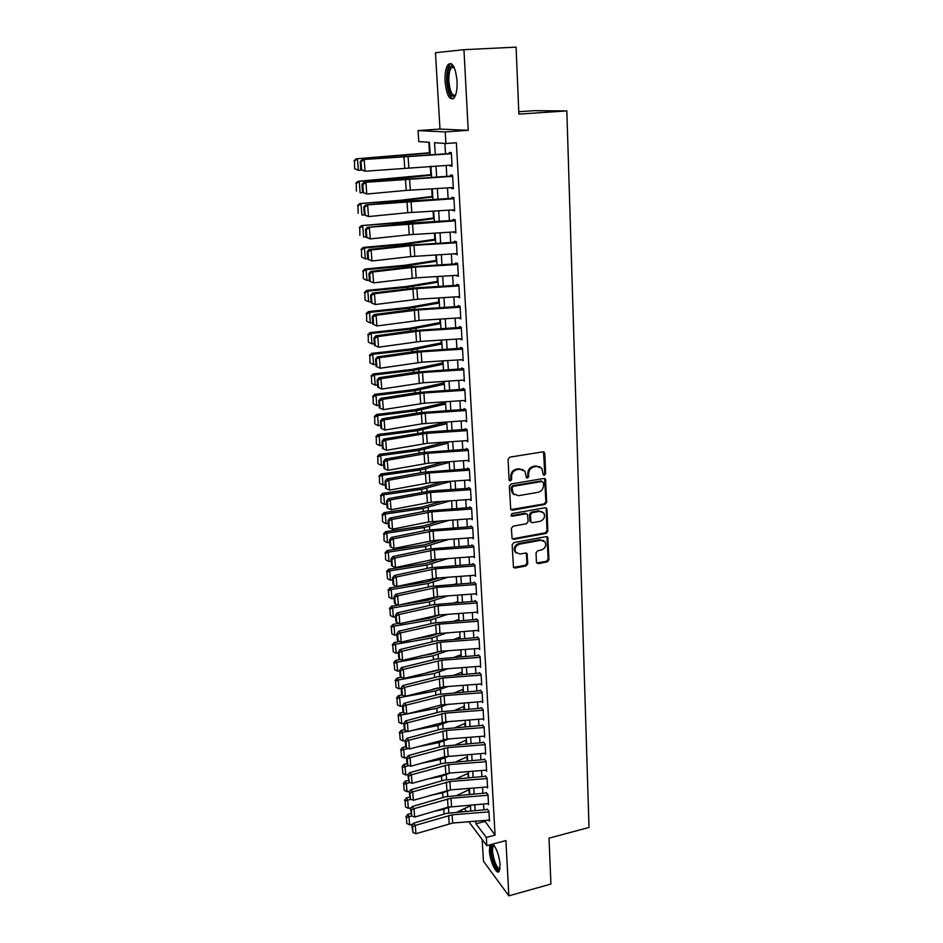 <?xml version="1.0" encoding="UTF-8"?>
<svg xmlns="http://www.w3.org/2000/svg" width="943" height="943" viewBox="0 0 943 943"><rect width="100%" height="100%" fill="white"/><g stroke="black" fill="none" stroke-linecap="round" stroke-linejoin="round"><path stroke-width="1.41" d="M544.394 475.296L545.608 473.751L544.818 453.465L542.92 451.838L509.857 457.143L508.088 459.382L509.067 479.846L510.422 480.965L511.648 479.409L511.53 476.781C511.707 472.997 513.581 470.616 517.141 469.661L519.899 469.213L524.98 471.241L526.371 477.677L527.479 478.113L528.705 476.569L528.587 473.94C528.787 470.18 530.65 467.811 534.174 466.856L536.909 466.408L541.883 468.376L543.298 474.859L544.394 475.296M543.262 474.8L544.771 473.256L543.522 451.85M509.255 480.459L510.858 478.903L510.729 476.274L511.53 476.781M526.335 477.618L527.891 476.062L527.774 473.445L528.587 473.94M489.983 844.81L489.393 850.657C489.782 860.865 496.407 875.245 499.083 871.485L500.144 864.943C499.083 855.254 496.619 848.299 492.776 844.068M457.049 81.039C455.516 67.224 452.546 61.696 448.114 64.466C445.768 67.766 444.754 73.483 445.084 81.617C446.605 95.278 449.575 100.76 454.019 98.06C456.341 94.854 457.343 89.184 457.049 81.039M536.426 562.134L538.276 563.619L547.235 561.91L548.944 559.753L547.8 537.227L546.245 536.626L513.888 542.579L512.167 544.771L513.464 567.403L515.09 568.051L526.053 565.953L527.762 563.784L527.078 553.659L525.475 553.022L520.029 554.036L515.703 552.303C514.218 548.461 515.515 545.749 519.581 544.146L540.869 540.221L545.054 541.86C546.598 545.679 545.337 548.413 541.27 550.052L537.746 550.712L536.037 552.893L536.426 562.134M484.466 820.481L495.063 835.121L486.317 837.419L486.8 845.659L468.789 821.742M463.944 49.684L435.454 52.725L439.992 129.073L468.223 130.311L463.944 49.684L516.092 47.15L518.874 114.115L566.837 110.909L589.01 827.459L549.015 838.162L550.924 884.051L508.855 895.85L505.919 840.59L486.8 845.659M468.223 130.311L445.249 131.926L445.921 143.525L434.558 142.711L435.265 154.369M495.063 835.121L456.365 142.758L445.921 143.525M544.983 504.47L546.704 502.289L545.514 479.068L543.97 478.466L511.118 483.983L509.373 486.199L510.741 509.538L512.355 510.187L544.983 504.47L544.158 503.939L545.879 501.759L544.618 478.478M512.945 538.748L545.302 532.819L547.011 530.65L546.15 508.76L546.987 509.303L547.836 531.215L546.127 533.396L513.735 539.325L512.108 538.677L513.735 539.325M526.677 513.817L525.121 513.228L527.514 514.418L528.092 521.597L526.359 523.789L513.11 526.17L511.377 528.375L512.108 538.677M525.923 513.782L512.096 516.222L510.953 515.762L511.966 513.593L545.113 507.747L546.987 509.303M482.156 839.494L483.453 861.218L508.855 895.85M450.117 165.166L450.165 166.003L452.074 166.216L451.308 152.625L449.387 152.46L449.457 153.839M451.414 187.645L451.449 188.4L453.359 188.694L452.593 175.233L450.683 174.985L450.766 176.435M452.687 209.9L454.632 210.949L453.878 197.617L451.968 197.287L452.051 198.808M453.96 231.931L455.893 232.968L455.139 219.778L453.241 219.365L453.324 220.945M455.21 253.75L457.143 254.775L456.388 241.714L454.491 241.231L454.585 242.87M456.459 275.344L458.369 276.37L457.638 263.439L455.74 262.873L455.834 264.57M457.685 296.727L459.595 297.752L458.864 284.939L456.978 284.303L457.072 286.059M458.911 317.897L460.809 318.911L460.078 306.239L458.192 305.532L458.298 307.335M460.113 338.855L461.999 339.881L461.28 327.327L459.406 326.549L459.512 328.4M461.304 359.625L463.19 360.639L462.483 348.203L460.608 347.354L460.714 349.264M463.19 380.135L464.357 381.196L463.661 368.878L461.787 367.959L461.905 369.927M463.697 400.539L465.524 401.553L464.828 389.365L462.966 388.375L463.084 390.39M464.958 420.708L466.679 421.721L465.983 409.639L464.133 408.59M466.196 440.676L467.822 441.689L467.139 429.725L465.276 428.617M467.41 460.455L468.954 461.469L468.27 449.622L466.42 448.444M468.612 480.058L470.074 481.071L469.402 469.331L467.551 468.093M469.779 499.46L471.182 500.474L470.51 488.851L468.671 487.555M470.946 518.697L472.278 519.711L471.618 508.194L469.779 506.827M472.089 537.746L473.362 538.759L472.714 527.349L470.887 525.935M473.221 556.618L474.447 557.631L473.799 546.327L471.971 544.854M474.341 575.324L475.508 576.338L474.871 565.14L473.056 563.608M475.437 593.854L476.569 594.868L475.932 583.764L474.117 582.173M476.521 612.207L477.618 613.221L476.993 602.223L475.178 600.585M477.606 630.407L478.655 631.409L478.042 620.518L476.227 618.82M478.667 648.43L479.692 649.444L479.068 638.647L477.276 636.902M479.716 666.3L480.706 667.302L480.105 656.611L478.301 654.807M480.765 684.005L481.72 685.007L481.119 674.41L479.327 672.559M481.79 701.557L482.722 702.559L482.121 692.044L480.341 690.158M482.816 718.943L483.724 719.945L483.122 709.537L481.343 707.592M483.818 736.177L484.702 737.178L484.113 726.864L482.333 724.872M484.82 753.268L485.68 754.27L485.091 744.039L483.323 742M485.81 770.207L486.647 771.197L486.069 761.06L484.301 758.974M486.788 786.992L487.602 787.983L487.036 777.928L485.268 775.806M487.767 803.636L488.557 804.627L487.991 794.666L486.234 792.497M444.896 143.454L445.497 153.78M446.18 165.402L446.817 176.282M447.489 187.881L448.114 198.572M448.797 210.136L449.41 220.627M450.082 232.167L450.683 242.469M451.355 253.985L451.945 264.087M452.616 275.58L453.194 285.505M453.866 296.962L454.432 306.711M455.104 318.133L455.669 327.704M456.329 339.103L456.884 348.497M457.544 359.872L458.086 369.078M458.746 380.43L459.276 389.471M459.936 400.799L460.455 409.675M461.115 420.967L461.622 429.678M462.282 440.947L462.789 449.493M463.437 460.726L463.932 469.119M464.581 480.329L465.064 488.568M465.724 499.755L466.196 507.829M466.844 518.98L467.304 526.913M467.964 538.04L468.412 545.82M469.06 556.924L469.508 564.551M470.156 575.619L470.592 583.116M471.241 594.161L471.665 601.504M472.313 612.526L472.738 619.728M473.374 630.714L473.787 637.786M474.435 648.749L474.836 655.68M475.472 666.618L475.873 673.42M476.51 684.323L476.899 690.995M477.535 701.875L477.924 708.417M478.549 719.273L478.926 725.686M479.563 736.518L479.928 742.801M480.565 753.598L480.918 759.763M481.555 770.537L481.908 776.584M482.533 787.334L482.875 793.252M483.5 803.978L483.842 809.778M487.177 809.035L488.934 811.239L489.5 821.117L488.722 820.127M428.829 142.31L429.478 152.778M430.314 166.333L430.833 174.726M431.717 188.824L432.189 196.474M433.096 211.091L433.521 217.998M434.464 233.121L434.841 239.322M435.819 254.94L436.161 260.433M437.151 276.547L437.458 281.344M438.483 297.941L438.743 302.055M439.792 319.123L440.016 322.565M441.1 340.093L441.265 342.887M442.385 360.863L442.515 363.008M443.658 381.432L443.752 382.952M444.931 401.801L444.978 402.696M457.331 601.74L457.379 602.553M458.439 619.598L458.51 620.789M459.536 637.291L459.63 638.847M460.62 654.819L460.738 656.752M461.705 672.206L461.846 674.481M462.765 689.439L462.93 692.068M463.826 706.519L464.015 709.49M464.875 723.458L465.088 726.758M465.925 740.243L466.148 743.886M466.95 756.887L467.198 760.848M467.976 773.39L468.247 777.669M468.989 789.751L469.272 794.348M566.837 110.909L534.198 110.685L518.78 111.71M461.822 811.558L461.716 809.907M430.185 154.676L429.419 142.346L418.763 141.591L418.055 130.594L445.249 131.926M439.992 129.073L418.055 130.594M475.779 821.176L475.932 823.769L486.317 837.419M435.972 166.003L436.633 176.883M437.34 188.482L437.988 199.173M438.684 210.749L439.32 221.24M440.027 232.78L440.652 243.082M441.348 254.598L441.972 264.712M442.668 276.205L443.269 286.13M443.964 297.587L444.554 307.335M445.249 318.769L445.827 328.329M446.522 339.739L447.1 349.134M447.784 360.509L448.349 369.727M449.033 381.078L449.587 390.119M450.271 401.447L450.813 410.323M451.497 421.615L452.027 430.326M452.711 441.595L453.229 450.141M453.913 461.386L454.432 469.779M455.104 480.989L455.61 489.228M456.282 500.415L456.777 508.489M457.461 519.652L457.944 527.573M458.616 538.712L459.088 546.492M459.76 557.584L460.231 565.222M460.903 576.303L461.351 583.788M462.023 594.833L462.471 602.176M463.143 613.198L463.579 620.411M464.251 631.397L464.675 638.47M465.347 649.432L465.759 656.363M466.431 667.302L466.844 674.104M467.504 685.019L467.905 691.69M468.577 702.57L468.966 709.112M469.626 719.969L470.015 726.381M470.675 737.214L471.064 743.497M471.712 754.294L472.089 760.459M472.749 771.244L473.115 777.28M473.763 788.03L474.129 793.959M474.777 804.674L475.131 810.485M470.805 810.839L470.439 805.027M469.779 794.301L469.414 788.383M468.742 777.633L468.376 771.586M467.704 760.812L467.327 754.648M466.655 743.838L466.266 737.556M465.594 726.723L465.194 720.311M464.522 709.454L464.121 702.912M463.449 692.032L463.037 685.361M462.365 674.445L461.94 667.644M461.257 656.705L460.832 649.774M460.149 638.812L459.712 631.739M459.041 620.742L458.593 613.539M457.909 602.518L457.449 595.174M456.766 584.118L456.306 576.633M455.622 565.552L455.151 557.926M454.455 546.822L453.972 539.042M453.288 527.903L452.793 519.982M452.11 508.819L451.603 500.745M450.919 489.558L450.4 481.319M449.705 470.109L449.186 461.716M448.491 450.471L447.96 441.925M447.265 430.656L446.723 421.934M446.027 410.641L445.485 401.765M444.778 390.437L444.224 381.396M443.516 370.045L442.951 360.827M442.243 349.44L441.654 340.058M440.959 328.647L440.357 319.088M439.65 307.642L439.049 297.905M438.342 286.436L437.729 276.511M437.01 265.018L436.385 254.905M435.678 243.388L435.041 233.086M434.322 221.546L433.674 211.055M432.955 199.48L432.295 188.789M431.576 177.19L430.904 166.298M464.404 808.622L466.361 811.192M484.537 821.553L475.932 823.769M450.165 166.003L452.062 165.85M451.449 188.4L453.335 188.235M452.734 210.56L454.609 210.395M453.996 232.508L455.858 232.332M455.245 254.245L457.096 254.056M456.483 275.757L458.322 275.556M457.709 297.069L459.547 296.856M458.923 318.168L460.75 317.944M460.125 339.056L461.94 338.82M461.316 359.743L421.839 362.206L380.17 368.218L379.369 357.727L375.538 359.083L376.104 366.414L376.894 366.768L376.316 359.424M539.974 466.809L536.909 466.408M527.774 473.445C527.974 469.685 529.836 467.327 533.349 466.372L536.084 465.925M523.094 469.649L519.899 469.213M510.729 476.274C510.906 472.49 512.78 470.121 516.328 469.166L519.086 468.718M510.788 509.597L544.158 503.939M543.404 482.568L542.084 481.46L513.275 486.317L512.049 487.873L513.157 493.625L518.32 495.712L537.97 492.34C541.459 491.374 543.309 489.04 543.51 485.315L543.404 482.568M514.124 494.662L512.367 493.095L511.377 490.112L511.247 487.342L512.473 485.798L541.258 480.942M525.121 513.228L511.306 515.668L512.096 516.222M540.009 521.338C544.146 519.687 545.408 516.905 543.781 513.004L539.608 511.354L532.076 512.686L530.343 514.878L530.909 522.057L532.5 522.693L540.009 521.338M542.284 511.719L539.608 511.354M530.944 522.092L529.813 520.583L529.542 514.336L531.263 512.143L538.783 510.811M546.15 508.76L545.808 507.77M543.663 540.61L540.869 540.221M516.245 552.963L514.913 551.702C513.428 547.871 514.725 545.16 518.78 543.569L540.044 539.632M513.452 567.38L525.251 565.34L526.96 563.171L526.277 553.058M536.685 562.983L546.421 561.309L548.119 559.152L546.975 536.65M430.067 152.719L356.301 158.801L430.079 153.072M354.462 160.852L354.615 168.667L354.462 160.852L357.48 159.013L358.375 170.341L361.582 170.094M355.087 168.773L358.375 170.341L354.615 168.667M353.99 160.758L356.301 158.801M452.015 165.06L365.047 171.237L360.815 169.61L361.605 169.693L360.98 161.654L360.191 161.583L360.815 169.61M451.367 153.733L362.159 159.591L449.446 153.544M360.98 161.654L364.163 159.756L365.047 171.237L361.605 169.693M362.159 159.591L360.191 161.583M455.457 95.455C451.532 98.308 448.88 93.652 447.501 81.487C447.277 71.88 448.774 66.599 451.968 65.668L453.831 66.705M454.031 67.094L451.343 67.684C449.457 70.324 448.644 74.898 448.903 81.416C449.952 91.636 452.192 96.186 455.599 95.054M451.025 63.511L449.776 64.478C447.43 67.766 446.428 73.448 446.746 81.522C447.583 91.365 449.681 97.153 453.041 98.909M500.002 869.057L498.918 869.705C494.226 870.071 488.368 844.61 493.224 845.081L493.932 845.258M493.248 845.081L494.297 845.765L493.46 846.177C490.36 848.995 495.759 868.986 499.542 868.562L500.085 868.42M491.397 844.433C488.545 849.478 494.651 871.108 499.071 871.497M431.423 174.667L358.057 181.292L400.233 178.463L431.446 175.127M356.242 183.402L356.395 191.099L356.242 183.402L359.248 181.598L360.132 192.796L362.925 192.584M355.77 183.272L358.057 181.292M432.766 196.403L400.433 200.27L359.813 203.558L401.765 200.635L432.802 196.957M358.01 205.715L358.151 213.307L358.01 205.715L361.004 203.947L361.876 215.039L364.328 214.827M357.538 205.562L359.813 203.558M434.098 217.916L401.942 222.147L361.546 225.601L403.274 222.595L434.145 218.587M359.754 227.817L359.884 235.302L359.754 227.817L362.737 226.072L363.597 237.047L366.037 236.834M359.283 227.628L361.546 225.601M435.418 239.239L403.451 243.813L363.255 247.431L364.446 247.974L404.771 244.331L435.466 239.993M361.487 249.695L361.617 257.062L361.487 249.695L364.446 247.974L365.295 258.842L367.735 258.618M365.295 258.842L362.088 257.298M361.016 249.471L363.255 247.431M453.3 187.539L406.233 190.403L366.792 194.022L362.584 192.372L363.373 192.49L362.76 184.533L361.959 184.427L362.584 192.372M452.652 176.329L363.927 182.412L450.742 176.046M362.76 184.533L365.919 182.659L366.792 194.022L363.373 192.49M363.927 182.412L361.959 184.427M454.573 209.794L407.753 212.694L368.524 216.572L364.328 214.898L365.13 215.051L364.517 207.177L363.715 207.047L364.328 214.898M453.937 198.69L365.672 204.996L404.889 201.26L452.027 198.336M364.517 207.177L367.664 205.326L368.524 216.572L365.13 215.051M365.672 204.996L363.715 207.047M455.823 231.825L409.25 234.748L370.245 238.897L366.061 237.2L366.862 237.377L366.249 229.585L365.46 229.42L366.061 237.2M455.198 220.827L367.393 227.357L412.456 222.866L453.3 220.391M366.249 229.585L369.385 227.77L370.245 238.897L366.862 237.377M367.393 227.357L365.46 229.42M457.072 253.632L410.724 256.59L371.943 260.999L367.782 259.278L368.572 259.49L367.97 251.781L367.181 251.581L367.782 259.278M456.447 242.752L414.012 245.357L371.094 249.978L369.102 249.494L407.895 245.239L454.55 242.233M367.97 251.781L371.094 249.978L371.943 260.999L368.572 259.49M369.102 249.494L367.181 251.581M436.727 260.339L404.936 265.254L364.953 269.038L366.143 269.663L406.256 265.855L436.774 261.199M363.196 271.348L363.314 278.621L363.196 271.348L366.143 269.663L366.992 280.425L369.408 280.189M366.992 280.425L363.786 278.88M362.725 271.101L364.953 269.038M458.31 275.226L416.193 277.855L373.617 282.876L369.479 281.144L370.269 281.379L369.68 273.741L368.89 273.517L369.479 281.144M457.697 264.453L415.474 267.081L372.78 271.961L370.799 271.407L409.368 266.893L455.799 263.851M369.68 273.741L372.78 271.961L373.617 282.876L370.269 281.379M370.799 271.407L368.89 273.517M438.024 281.25L406.409 286.495L366.638 290.432L367.829 291.139L407.73 287.167L438.082 282.193M364.894 292.79L365 299.957L364.894 292.79L367.829 291.139L368.666 301.795L371.07 301.548M368.666 301.795L365.483 300.251M364.411 292.519L366.638 290.432M459.524 296.609L417.619 299.261L375.279 304.53L371.165 302.774L371.955 303.045L371.365 295.489L370.575 295.23L371.165 302.774M458.923 285.941L416.912 288.582L374.454 293.733L372.473 293.096L416.794 287.792L457.025 285.257M371.365 295.489L374.454 293.733L375.279 304.53L371.955 303.045M372.473 293.096L370.575 295.23M439.297 301.949L407.859 307.524L368.3 311.626L369.491 312.392L409.191 308.278L439.367 302.986M366.568 314.031L366.674 321.091L366.568 314.031L369.491 312.392L370.316 322.954L372.709 322.695M370.316 322.954L367.145 321.41M366.096 313.713L368.3 311.626M460.738 317.779L419.046 320.443L376.929 325.972L372.827 324.203L373.617 324.498L373.027 317.013L372.249 316.73L372.827 324.203M460.137 307.218L418.338 309.882L376.104 315.28L374.135 314.573L412.28 309.575L458.251 306.463M373.027 317.013L376.104 315.28L376.929 325.972L373.617 324.498M374.135 314.573L372.249 316.73M440.57 322.459L409.309 328.353L369.951 332.608L371.141 333.445L410.629 329.178L440.64 323.59M368.23 335.06L368.336 342.014L368.23 335.06L371.141 333.445L371.955 343.9L374.336 343.641M371.955 343.9L368.807 342.368M367.758 334.718L369.951 332.608M461.94 338.737L420.448 341.425L378.556 347.201L374.477 345.409L375.255 345.739L374.689 338.325L373.899 338.007L374.477 345.409M461.339 328.282L419.741 330.969L377.742 336.604L375.774 335.838L413.718 330.604L459.453 327.457M374.689 338.325L377.742 336.604L378.556 347.201L375.255 345.739M375.774 335.838L373.899 338.007M441.831 342.769L410.735 348.981L371.577 353.377L372.768 354.297L412.056 349.877L441.902 343.995M369.868 355.876L369.974 362.737L369.868 355.876L372.768 354.297L373.581 364.646L375.951 364.375M373.581 364.646L370.446 363.114M369.397 355.511L371.577 353.377M443.069 362.89L412.15 369.408L373.192 373.958L374.395 374.937L413.47 370.375L443.151 364.198M371.507 376.493L371.589 383.259L371.507 376.493L374.395 374.937L375.196 385.192L377.542 384.909M375.196 385.192L372.072 383.66M371.023 376.104L373.192 373.958M444.306 382.823L413.553 389.648L374.795 394.339L375.986 395.388L414.873 390.673L444.389 384.214M373.11 396.92L373.204 403.58L373.11 396.92L375.986 395.388L376.787 405.537L379.121 405.254M376.787 405.537L373.676 404.017M372.638 396.496L374.795 394.339M445.532 402.567L414.944 409.686L376.387 414.519L377.577 415.639L416.264 410.783L445.615 404.04M374.713 417.136L374.795 423.713L374.713 417.136L377.577 415.639L378.367 425.694L380.689 425.387M378.367 425.694L375.267 424.173M374.241 416.688L376.387 414.519M446.734 422.134L416.311 429.548L377.954 434.511L379.145 435.69L417.631 430.703L446.841 423.69M376.292 437.175L376.375 443.646L376.292 437.175L379.145 435.69L379.923 445.65L382.245 445.344M379.923 445.65L376.846 444.141M375.821 436.692L377.954 434.511M445.839 442.067L417.678 449.21L379.51 454.314L380.701 455.563L418.998 450.436L448.043 443.151M377.86 457.013L377.931 463.402L377.86 457.013L380.701 455.563L381.479 465.418L383.777 465.111M381.479 465.418L378.402 463.909M377.389 456.506L379.51 454.314M444.247 462.058L419.034 468.695L381.055 473.928L382.245 475.237L420.342 469.979L449.233 462.435M379.416 476.663L379.487 482.969L379.416 476.663L382.245 475.237L383.011 485.008L385.298 484.678M383.011 485.008L379.958 483.5M378.945 476.132L381.055 473.928M442.951 481.838L420.366 487.991L382.575 493.354L383.766 494.733L421.674 489.346L450.412 481.543M380.948 496.136L381.019 502.348L380.948 496.136L383.766 494.733L384.52 504.411L386.807 504.081M384.52 504.411L381.491 502.902M380.477 495.582L382.575 493.354M441.925 501.417L421.686 507.122L384.084 512.603L385.274 514.041L423.006 508.525L450.389 500.827M382.481 515.42L382.528 521.538L382.481 515.42L385.274 514.041L386.029 523.624L388.304 523.282M386.029 523.624L383.011 522.127M381.998 514.843L384.084 512.603M441.124 520.807L423.006 526.064L385.581 531.675L386.771 533.16L424.315 527.526L449.552 520.206M383.99 534.528L384.037 540.563L383.99 534.528L386.771 533.16L387.526 542.661L389.777 542.319M387.526 542.661L384.508 541.176M383.518 533.927L385.581 531.675M440.499 539.997L424.303 544.83L387.066 550.559L388.257 552.115L425.611 546.362L448.903 539.396M385.487 553.458L385.534 559.411L385.487 553.458L388.257 552.115L388.999 561.521L391.251 561.179M388.999 561.521L386.005 560.036M385.003 552.834L387.066 550.559M440.051 559.01L425.588 563.431L388.54 569.277L389.73 570.892L426.896 565.01L448.42 558.409M454.927 565.611L455.61 565.376M386.96 572.212L387.479 578.731L386.96 572.212L389.73 570.892L390.461 580.216L392.701 579.862M390.461 580.216L387.479 578.731M386.489 571.564L388.54 569.277M462.53 349.146L421.144 351.845L379.369 357.727L377.4 356.89L415.144 351.433L460.656 348.25M377.4 356.89L375.538 359.083M376.894 366.768L380.17 368.218M464.298 380.064L423.207 382.787L381.774 389.035L380.972 378.65L377.943 380.324L377.165 379.958L377.73 387.208L378.508 387.585L377.943 380.324M463.708 369.809L422.523 372.52L380.972 378.65L379.015 377.73L416.547 372.049L461.834 368.831M379.015 377.73L377.165 379.958M378.508 387.585L381.774 389.035M465.465 400.421L424.574 403.156L383.353 409.639L382.563 399.361L379.546 401.011L378.768 400.622L379.322 407.8L380.1 408.201L379.546 401.011M464.887 390.272L423.89 392.995L382.563 399.361L380.607 398.382L417.949 392.477L463.013 389.223M380.607 398.382L378.768 400.622M380.1 408.201L383.353 409.639M466.608 420.59L422.063 423.784L384.921 430.043L384.143 419.871L381.137 421.497L380.359 421.085L380.913 428.193L381.691 428.629L381.137 421.497M466.042 410.535L425.246 413.27L384.143 419.871L382.186 418.822L419.329 412.704L464.18 409.427M382.186 418.822L380.359 421.085M381.691 428.629L384.921 430.043M467.752 440.57L427.262 443.328L386.477 450.259L385.699 440.181L382.705 441.796L381.939 441.348L382.481 448.396L383.259 448.844L382.705 441.796M467.186 430.609L426.59 433.356L385.699 440.181L383.754 439.073L426.448 432.059L465.323 429.43M383.754 439.073L381.939 441.348M383.259 448.844L386.477 450.259M468.883 460.361L428.582 463.131L388.009 470.274L387.243 460.29L384.272 461.893L383.495 461.422L384.037 468.4L384.815 468.871L384.272 461.893M468.317 450.483L427.922 453.253L387.243 460.29L385.298 459.123L422.051 452.581L466.467 449.245M385.298 459.123L383.495 461.422M384.815 468.871L388.009 470.274M470.003 479.952L429.902 482.745L389.542 490.101L388.775 480.211L385.817 481.79L385.039 481.295L385.581 488.203L386.347 488.71L385.817 481.79M469.449 470.18L429.242 472.962L388.775 480.211L386.83 478.985L423.395 472.243L467.598 468.871M386.83 478.985L385.039 481.295M386.347 488.71L389.542 490.101M471.111 499.366L431.199 502.171L391.05 509.739L390.296 499.943L387.337 501.499L386.571 500.981L387.101 507.829L387.868 508.36L387.337 501.499M470.557 489.688L430.55 492.482L390.296 499.943L388.351 498.647L430.385 490.985L468.718 488.309M545.514 479.068L544.889 478.572M388.351 498.647L386.571 500.981M387.868 508.36L391.05 509.739M472.219 518.603L428.723 521.915L392.536 529.188L391.793 519.487L388.858 521.031L388.08 520.489L388.61 527.267L389.376 527.821L388.858 521.031M471.665 509.008L431.847 511.813L391.793 519.487L389.86 518.131L426.036 511L469.826 507.57M389.86 518.131L388.08 520.489M389.376 527.821L392.536 529.188M473.303 537.663L433.756 540.48L394.021 548.461L393.278 538.854L390.355 540.374L389.589 539.797L390.107 546.516L390.874 547.093L390.355 540.374M472.761 528.151L433.12 530.968L393.278 538.854L391.357 537.439L427.344 530.107L470.922 526.654M391.357 537.439L389.589 539.797M390.874 547.093L394.021 548.461M474.376 556.535L431.293 559.894L395.482 567.545L394.752 558.02L391.84 559.529L391.074 558.94L391.593 565.6L392.359 566.189L391.84 559.529M473.846 547.117L434.393 549.946L394.752 558.02L392.83 556.559L428.641 549.038L472.019 545.561M392.83 556.559L391.074 558.94M392.359 566.189L395.482 567.545M475.449 575.242L436.279 578.094L396.932 586.452L396.213 577.022L393.314 578.507L392.547 577.894L393.054 584.483L393.82 585.108L393.314 578.507M474.918 565.906L435.654 568.759L396.213 577.022L394.292 575.501L429.925 567.804L473.091 564.291M394.292 575.501L392.547 577.894M393.82 585.108L396.932 586.452M439.733 577.835L426.873 581.866L390.001 587.831L391.192 589.493L428.181 583.505L448.078 577.234M454.62 584.283L456.73 583.552M388.433 590.789L388.94 597.249L388.433 590.789L391.192 589.493L391.911 598.734L394.139 598.369M391.911 598.734L388.94 597.249M387.962 590.118L390.001 587.831M439.556 596.483L428.134 600.125L400.48 604.711M398.158 605.1L391.439 606.208L392.63 607.929L429.442 601.823L447.866 595.87M454.42 602.777L457.85 601.551M389.883 609.202L390.39 615.602L389.883 609.202L392.63 607.929L393.349 617.076L395.565 616.71M393.349 617.076L390.39 615.602M389.412 608.506L391.439 606.208M439.473 614.954L429.395 618.231L407.789 621.885M398.96 623.382L392.866 624.419L394.056 626.187L430.692 619.964L447.76 614.341M454.337 621.095L458.946 619.41M391.321 627.437L391.828 633.79L391.321 627.437L394.056 626.187L394.775 635.264L396.979 634.887M394.775 635.264L391.828 633.79M390.85 626.73L392.866 624.419M439.473 633.248L430.633 636.16L414.578 638.941M399.773 641.511L394.292 642.466L395.482 644.293L431.929 637.963L447.736 632.635M454.337 639.248L460.043 637.091M392.76 645.519L393.255 651.813L392.76 645.519L395.482 644.293L396.178 653.275L398.37 652.898M396.178 653.275L393.255 651.813M392.288 644.788L394.292 642.466M476.51 593.772L437.517 596.636L398.37 605.182L397.663 595.846L394.775 597.308L394.009 596.671L394.516 603.214L395.282 603.85L394.775 597.308M475.979 584.53L436.892 587.383L397.663 595.846L395.742 594.267L431.187 586.381L474.164 582.857M395.742 594.267L394.009 596.671M395.282 603.85L398.37 605.182M477.559 612.137L438.743 615.001L399.797 623.747L399.089 614.482L396.213 615.932L395.447 615.284L395.954 621.755L396.72 622.415L396.213 615.932M477.04 602.978L438.13 605.842L399.089 614.482L397.18 612.856L432.448 604.793L475.225 601.245M397.18 612.856L395.447 615.284M396.72 622.415L399.797 623.747M478.596 630.325L436.303 633.767L401.211 642.136L400.504 632.953L397.651 634.391L396.885 633.72L397.38 640.132L398.146 640.816L397.651 634.391M478.077 621.248L439.355 624.125L400.504 632.953L398.606 631.28L433.697 623.04L476.274 619.468M398.606 631.28L396.885 633.72M398.146 640.816L401.211 642.136M479.633 648.36L441.171 651.248L402.614 660.348L401.918 651.259L399.066 652.674L398.3 651.978L398.795 658.332L399.561 659.039L399.066 652.674M479.115 639.366L440.57 642.254L401.918 651.259L400.009 649.527L434.923 641.122L477.311 637.527M400.009 649.527L398.3 651.978M399.561 659.039L402.614 660.348M439.355 651.46L431.859 653.935L420.908 655.88M400.586 659.475L395.695 660.348L396.885 662.222L433.167 655.786L447.807 650.753M454.408 657.224L461.127 654.631M394.174 663.436L394.657 669.671L394.174 663.436L396.885 662.222L397.581 671.133L399.761 670.744M397.581 671.133L394.657 669.671M393.702 662.681L395.695 660.348M480.647 666.23L442.361 669.129L403.993 678.406L403.309 669.4L400.469 670.803L399.714 670.084L400.197 676.379L400.964 677.098L400.469 670.803M480.14 657.318L441.772 660.218L403.309 669.4L401.412 667.609L436.149 659.051L478.337 655.42M401.412 667.609L399.714 670.084M400.964 677.098L403.993 678.406M438.884 669.671L426.814 672.689M401.4 677.286L397.086 678.064L398.276 679.997L434.381 673.455L447.96 668.705M454.561 675.035L462.211 672.005M395.577 681.188L396.06 687.364L395.577 681.188L398.276 679.997L398.96 688.826L401.14 688.425M398.96 688.826L396.06 687.364M395.105 680.41L397.086 678.064M481.661 683.934L443.552 686.846L405.372 696.288L404.688 687.364L401.859 688.755L401.105 688.013L401.588 694.248L402.343 695.003L401.859 688.755M481.154 675.105L442.962 678.005L404.688 687.364L402.791 685.526L437.363 676.803L479.362 673.149M402.791 685.526L401.105 688.013M402.343 695.003L405.372 696.288M437.941 687.942L432.354 689.38M402.272 694.932L398.465 695.628L399.655 697.608L435.595 690.96L448.161 686.492M454.774 692.692L463.272 689.239M396.968 698.787L397.451 704.904L396.968 698.787L399.655 697.608L400.339 706.366L402.496 705.953M400.339 706.366L397.451 704.904M396.496 697.985L398.465 695.628M482.663 701.486L441.135 704.999L406.728 714.016L406.056 705.175L403.239 706.543L402.484 705.788L402.967 711.965L403.722 712.731L403.239 706.543M482.168 692.728L444.141 695.651L406.056 705.175L404.158 703.289L438.566 694.402L480.376 690.736M404.158 703.289L402.484 705.788M403.722 712.731L406.728 714.016M403.368 712.378L399.832 713.038L401.023 715.065L406.692 713.992M407.07 713.934L436.786 708.323L448.432 704.126M455.033 710.185L464.333 706.307M398.335 716.22L398.818 722.291L398.335 716.22L401.023 715.065L401.694 723.741L403.91 723.316M401.694 723.741L398.818 722.291M397.863 715.407L399.832 713.038M483.653 718.872L445.886 721.808L408.083 731.579L407.411 722.821L404.606 724.177L403.852 723.399L404.335 729.528L405.089 730.306L404.606 724.177M483.158 710.197L445.308 713.132L407.411 722.821L405.525 720.888L439.756 711.847L481.378 708.146M405.525 720.888L403.852 723.399M405.089 730.306L408.083 731.579M404.464 729.67L401.188 730.295L402.378 732.369L407.588 731.367M412.174 730.483L437.976 725.521L448.75 721.584M455.351 727.524L465.382 723.246M399.702 733.501L400.186 739.512L399.702 733.501L402.378 732.369L403.05 740.962L405.443 740.503M403.05 740.962L400.186 739.512M399.231 732.664L401.188 730.295M484.643 736.118L447.041 739.053L409.415 748.99L408.755 740.302L405.961 741.646L405.207 740.856L405.69 746.927L406.433 747.728L405.961 741.646M484.148 727.513L446.463 730.448L408.755 740.302L406.869 738.334L440.935 729.128L482.368 725.415M406.869 738.334L405.207 740.856M406.433 747.728L409.415 748.99M405.679 746.785L402.531 747.398L403.71 749.52L408.472 748.589M416.995 746.915L439.155 742.577L449.116 738.899M455.705 744.699L466.42 740.031M401.058 750.628L401.529 756.592L401.058 750.628L403.71 749.52L404.382 758.042L406.963 757.524M404.382 758.042L401.529 756.592M400.586 749.779L402.531 747.398M485.621 753.209L444.648 756.769L410.747 766.246L410.087 757.63L407.305 758.962L406.563 758.148L407.022 764.16L407.777 764.985L407.305 758.962M485.126 744.675L447.619 747.622L410.087 757.63L408.201 755.614L442.114 746.267L483.358 742.53M408.201 755.614L406.563 758.148M407.777 764.985L410.747 766.246M406.987 763.724L403.863 764.349L405.042 766.518L409.356 765.657M421.556 763.217L440.322 759.48L449.528 756.05M456.106 761.732L467.445 756.663M402.402 767.614L402.861 773.519L402.402 767.614L405.042 766.518L405.702 774.957L408.46 774.403M405.702 774.957L402.861 773.519M401.93 766.742L403.863 764.349M486.588 770.136L449.316 773.095L412.056 783.338L411.407 774.816L408.637 776.124L407.895 775.287L409.097 782.089L408.637 776.124M486.105 761.696L448.75 764.643L411.407 774.816L409.533 772.741L443.269 763.252L484.325 759.492M409.533 772.741L407.895 775.287M409.097 782.089L412.056 783.338M408.295 780.521L405.184 781.158L406.362 783.362L410.252 782.572M425.894 779.401L441.477 776.23L449.976 773.048M456.542 778.6L468.471 773.166M403.734 784.446L404.193 790.293L403.734 784.446L406.362 783.362L407.022 791.731L409.946 791.142M407.022 791.731L404.193 790.293M403.262 783.55L405.184 781.158M487.543 786.933L450.448 789.892L413.364 800.289L412.716 791.837L409.957 793.134L409.215 792.285L410.417 799.051L409.957 793.134M487.071 778.553L449.882 781.511L412.716 791.837L410.842 789.727L444.412 780.085L485.303 776.313M410.842 789.727L409.215 792.285M410.417 799.051L413.364 800.289M409.592 797.165L406.492 797.813L407.671 800.065L411.136 799.358M430.008 795.444L442.621 792.839L450.459 789.892L449.882 781.511M457.013 795.326L469.484 789.515M405.042 801.126L405.502 806.925L405.042 801.126L407.671 800.065L408.319 808.363L411.407 807.727M408.319 808.363L405.502 806.925M404.582 800.218L406.492 797.813M488.498 803.577L448.066 807.184L414.649 817.086L414.001 808.705L411.266 809.99L410.523 809.129L411.714 815.848L411.266 809.99M488.026 795.267L451.002 798.238L414.001 808.705L412.138 806.56L445.556 796.776L486.258 792.98M412.138 806.56L410.523 809.129M411.714 815.848L414.649 817.086M410.877 813.679L407.789 814.328L408.967 816.626L412.02 815.978M433.933 811.381L443.752 809.306L450.943 806.607M457.508 811.911L470.486 805.735M406.35 817.664L406.81 823.416L406.35 817.664L408.967 816.626L409.616 824.854L412.845 824.158M409.616 824.854L406.81 823.416M405.891 816.744L407.789 814.328M489.441 820.068L452.664 823.05L415.934 833.742L415.285 825.431L412.562 826.705L411.82 825.82L413.01 832.516L412.562 826.705M488.969 811.84L452.11 814.823L415.285 825.431L413.435 823.239L446.687 813.326L487.213 809.507M413.435 823.239L411.82 825.82M413.01 832.516L415.934 833.742M544.771 473.256L545.608 473.751M510.858 478.903L511.648 479.409M527.891 476.062L528.705 476.569M533.349 466.372L534.174 466.856M516.328 469.166L517.141 469.661M543.981 452.994L544.818 453.465M511.566 509.644L512.355 510.187M545.019 479.551L545.844 480.058M545.879 501.759L546.704 502.289M512.473 485.798L513.275 486.317M511.247 487.342L512.049 487.873M511.377 490.112L512.179 490.631M547.011 530.65L547.836 531.215M545.302 532.819L546.127 533.396M531.263 512.143L532.076 512.686M529.542 514.336L530.343 514.878M529.813 520.583L530.614 521.149M518.78 543.569L519.581 544.146M526.548 553.918L527.349 554.519M526.96 563.171L527.762 563.784M525.251 565.34L526.053 565.953M514.312 567.438L515.09 568.051M547.27 537.557L548.095 538.135M548.119 559.152L548.944 559.753M546.421 561.309L547.235 561.91M537.475 563.018L538.276 563.619M404.323 155.595L404.37 156.196M408.814 167.595L408.06 156.267M404.712 167.889L403.946 156.55M400.233 178.463L400.28 179.217M405.844 177.944L405.891 178.734M401.765 200.635L401.824 201.554M407.341 200.081L407.4 201.048M403.274 222.595L403.345 223.668M408.826 221.994L408.897 223.126M404.771 244.331L404.865 245.569M410.288 243.695L410.382 244.991M410.323 190.097L409.568 178.875M406.233 190.403L405.478 179.182M411.808 212.375L411.065 201.26M407.753 212.694L406.999 201.578M413.282 234.418L412.551 223.42M409.25 234.748L408.496 223.75M414.743 256.248L414.012 245.357M410.724 256.59L409.993 245.699M406.256 265.855L406.362 267.246M411.749 265.183L411.843 266.645M416.193 277.855L415.474 267.081M412.197 278.22L411.466 267.435M407.73 287.167L407.836 288.711M413.187 286.448L413.293 288.075M417.619 299.261L416.912 288.582M413.647 299.638L412.916 288.959M409.191 308.278L409.309 309.964M414.614 307.524L414.731 309.292M419.046 320.443L418.338 309.882M415.085 320.832L414.366 310.259M410.629 329.178L410.759 331.017M416.028 328.376L416.158 330.309M420.448 341.425L419.741 330.969M416.511 341.826L415.792 331.358M412.056 349.877L412.197 351.857M417.431 349.04L417.572 351.126M413.47 370.375L413.623 372.497M418.81 369.503L418.963 371.731M414.873 390.673L415.026 392.936M420.189 389.777L420.342 392.147M416.264 410.783L416.429 413.187M421.545 409.851L421.71 412.362M417.631 430.703L417.808 433.238M422.888 429.725L423.065 432.389M418.998 450.436L419.175 453.088M424.22 449.422L424.409 452.216M420.342 469.979L420.531 472.761M425.541 468.942L425.741 471.865M421.674 489.346L421.875 492.258M426.849 488.274L427.061 491.327M423.006 508.525L423.207 511.554M428.146 507.417L428.37 510.611M424.315 527.526L424.527 530.685M429.43 526.394L429.654 529.707M425.611 546.362L425.835 549.628M430.703 545.195L430.939 548.626M426.896 565.01L427.132 568.405M431.965 563.82L432.212 567.38M421.839 362.206L421.144 351.845M417.914 362.619L417.219 352.246M423.207 382.787L422.523 372.52M419.317 383.212L418.621 372.933M424.574 403.156L423.89 392.995M420.696 403.592L420.012 393.42M425.918 423.348L425.246 413.27M422.063 423.784L421.38 413.718M427.262 443.328L426.59 433.356M423.419 443.788L422.747 433.815M428.582 463.131L427.922 453.253M424.763 463.602L424.091 453.724M429.902 482.745L429.242 472.962M426.095 483.229L425.434 473.433M431.199 502.171L430.55 492.482M427.415 502.666L426.755 492.965M432.483 521.42L431.847 511.813M428.723 521.915L428.075 512.308M433.756 540.48L433.12 530.968M430.02 540.999L429.371 531.475M435.018 559.376L434.393 549.946M431.293 559.894L430.656 550.464M436.279 578.094L435.654 568.759M432.566 578.625L431.929 569.277M428.181 583.505L428.417 586.994M433.226 582.279L433.474 585.957M429.442 601.823L429.69 605.43M434.464 600.561L434.711 604.357M430.692 619.964L430.951 623.688M435.69 618.691L435.949 622.604M431.929 637.963L432.2 641.782M436.904 636.655L437.175 640.674M437.517 596.636L436.892 587.383M433.827 597.178L433.202 587.913M438.743 615.001L438.13 605.842M435.077 615.555L434.452 606.384M439.957 633.213L439.355 624.125M436.303 633.767L435.69 624.679M441.171 651.248L440.57 642.254M437.528 651.825L436.915 642.82M433.167 655.786L433.438 659.711M438.106 654.454L438.389 658.579M442.361 669.129L441.772 660.218M438.743 669.707L438.141 660.784M434.381 673.455L434.664 677.487M439.308 672.1L439.591 676.331M443.552 686.846L442.962 678.005M439.945 687.435L439.344 678.595M435.595 690.96L435.878 695.097M440.487 689.581L440.782 693.918M444.719 704.409L444.141 695.651M441.135 704.999L440.546 696.24M436.786 708.323L437.08 712.554M441.666 706.908L441.961 711.352M445.886 721.808L445.308 713.132M442.314 722.409L441.725 713.721M437.976 725.521L438.271 729.847M442.821 724.083L443.127 728.633M447.041 739.053L446.463 730.448M443.493 739.666L442.904 731.061M439.155 742.577L439.462 746.997M443.976 741.115L444.294 745.76M448.184 756.156L447.619 747.622M444.648 756.769L444.07 748.235M440.322 759.48L440.629 763.995M445.12 757.995L445.438 762.746M449.316 773.095L448.75 764.643M445.803 773.72L445.226 765.268M441.477 776.23L441.796 780.839M446.251 774.722L446.581 779.566M446.935 790.529L446.369 782.148M442.621 792.839L442.939 797.542M447.371 791.318L447.713 796.246M451.556 806.548L451.002 798.238M448.066 807.184L447.501 798.874M443.752 809.306L444.082 814.092M448.491 807.762L448.833 812.783M452.664 823.05L452.11 814.823M449.186 823.699L448.632 815.459M543.628 451.968L544.465 452.44M512.367 493.095L513.157 493.625M530.107 521.503L530.909 522.057M545.844 507.817L546.669 508.36M514.913 551.702L515.703 552.303M526.288 553.058L527.078 553.659M546.987 536.661L547.8 537.227M453.053 66.776L451.968 65.668M454.231 67.531L451.343 67.684M494.415 845.918L493.46 846.177"/></g></svg>
